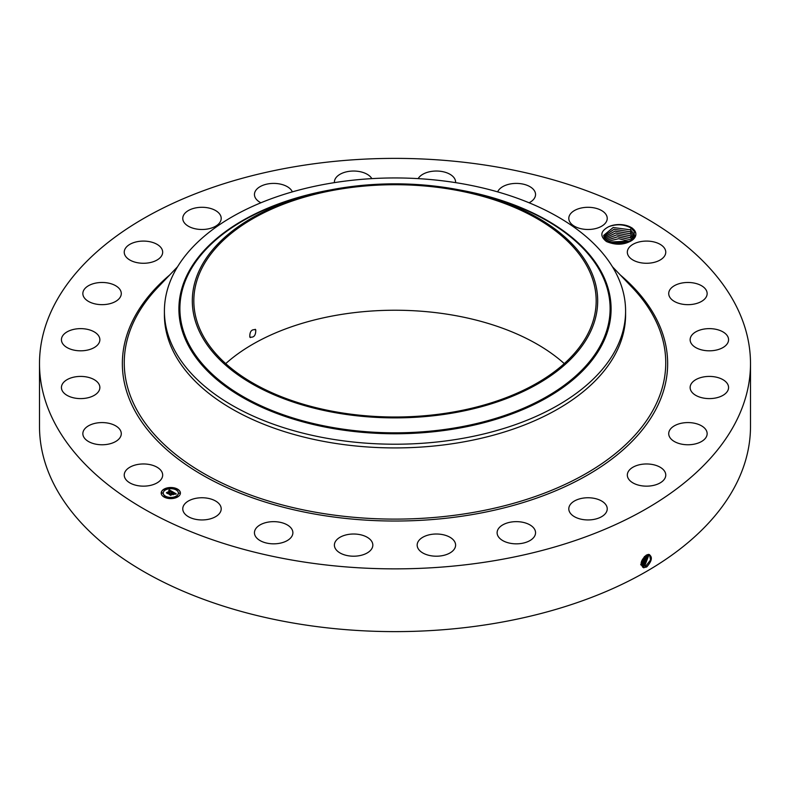 <?xml version="1.0" encoding="UTF-8"?>
<svg xmlns="http://www.w3.org/2000/svg" width="790" height="790" viewBox="0 0 790 790"><rect width="100%" height="100%" fill="white"/><g stroke="black" fill="none" stroke-linecap="round" stroke-linejoin="round"><path stroke-width="1.19" d="M294.917 166.68A355.5 205.242 180 0 1 750.5 363.617A355.5 205.242 180 0 1 495.083 560.564A355.5 205.242 180 0 1 39.5 363.617A355.5 205.242 180 0 1 294.917 166.68M750.5 363.617L750.5 426.383A355.5 205.242 180 0 1 495.083 623.32A355.5 205.242 180 0 1 39.5 426.383L39.5 363.617M646.388 555.123L648.708 554.373C652.777 556.614 652.135 560.772 646.803 566.855L643.751 567.714C639.683 564.564 640.552 560.367 646.378 555.123M225.723 363.617A201.174 116.15 180 0 1 338.357 314.934A201.174 116.15 180 0 1 564.277 363.617M632.158 240.239C624.456 245.028 615.894 245.463 606.463 241.533C599.649 236.082 600.4 231.144 608.705 226.7A16.669 9.628 180 0 1 635.2 231.47A16.669 9.628 180 0 1 632.158 240.239L630.933 241.019L609.347 242.046L604.311 237.83L603.679 235.4L613.168 227.51L630.153 229.781L634.094 233.761L634.666 237.119M125.017 478.177A19.217 11.09 180 0 1 124.237 475.057A19.217 11.09 180 0 1 140.719 464.076A19.217 11.09 180 0 1 161.891 471.936A19.217 11.09 180 0 1 162.671 475.057A19.217 11.09 180 0 1 146.19 486.038A19.217 11.09 180 0 1 125.017 478.177M121.275 433.414A19.217 11.09 180 0 1 121.285 433.671A19.217 11.09 180 0 1 102.295 444.77A19.217 11.09 180 0 1 82.861 433.937A19.217 11.09 180 0 1 82.851 433.671A19.217 11.09 180 0 1 101.841 422.581A19.217 11.09 180 0 1 121.275 433.414M99.323 390.132A19.217 11.09 180 0 1 78.358 398.525A19.217 11.09 180 0 1 61.432 387.515A19.217 11.09 180 0 1 61.976 384.898A19.217 11.09 180 0 1 82.93 376.494A19.217 11.09 180 0 1 99.866 387.515A19.217 11.09 180 0 1 99.323 390.132M97.506 345.042A19.217 11.09 180 0 1 75.889 350.474A19.217 11.09 180 0 1 61.432 339.73A19.217 11.09 180 0 1 63.783 334.407A19.217 11.09 180 0 1 85.399 328.976A19.217 11.09 180 0 1 99.866 339.73A19.217 11.09 180 0 1 97.506 345.042M115.972 301.227A19.217 11.09 180 0 1 94.928 303.864A19.217 11.09 180 0 1 82.851 293.564A19.217 11.09 180 0 1 88.164 285.911A19.217 11.09 180 0 1 109.208 283.264A19.217 11.09 180 0 1 121.285 293.564A19.217 11.09 180 0 1 115.972 301.227M153.448 261.658A19.217 11.09 180 0 1 134.043 261.855A19.217 11.09 180 0 1 124.237 252.178A19.217 11.09 180 0 1 133.451 242.708A19.217 11.09 180 0 1 152.865 242.51A19.217 11.09 180 0 1 162.671 252.178A19.217 11.09 180 0 1 153.448 261.658M207.395 229.041A19.217 11.09 180 0 1 182.767 218.395A19.217 11.09 180 0 1 196.572 207.74A19.217 11.09 180 0 1 221.2 218.395A19.217 11.09 180 0 1 207.395 229.041M260.888 202.783A19.217 11.09 180 0 1 254.449 194.498A19.217 11.09 180 0 1 273.212 183.408A19.217 11.09 180 0 1 292.34 191.871M334.417 182.628A19.217 11.09 180 0 1 334.397 182.125A19.217 11.09 180 0 1 358.147 171.351A19.217 11.09 180 0 1 371.843 178.629M418.157 178.629A19.217 11.09 180 0 1 445.6 172.388A19.217 11.09 180 0 1 455.603 182.125A19.217 11.09 180 0 1 455.583 182.628M497.661 191.871A19.217 11.09 180 0 1 529.596 186.47A19.217 11.09 180 0 1 535.551 194.498A19.217 11.09 180 0 1 529.112 202.783M571.605 224.163A19.217 11.09 180 0 1 568.8 218.395A19.217 11.09 180 0 1 582.823 207.711A19.217 11.09 180 0 1 604.429 212.619A19.217 11.09 180 0 1 607.233 218.395A19.217 11.09 180 0 1 593.211 229.07A19.217 11.09 180 0 1 571.605 224.163M628.109 255.308A19.217 11.09 180 0 1 627.329 252.178A19.217 11.09 180 0 1 643.811 241.197A19.217 11.09 180 0 1 664.982 249.057A19.217 11.09 180 0 1 665.763 252.178A19.217 11.09 180 0 1 649.281 263.159A19.217 11.09 180 0 1 628.109 255.308M668.725 293.831A19.217 11.09 180 0 1 668.715 293.564A19.217 11.09 180 0 1 687.705 282.474A19.217 11.09 180 0 1 707.139 293.307A19.217 11.09 180 0 1 707.149 293.564A19.217 11.09 180 0 1 688.159 304.663A19.217 11.09 180 0 1 668.725 293.831M690.677 337.113A19.217 11.09 180 0 1 711.642 328.709A19.217 11.09 180 0 1 728.568 339.73A19.217 11.09 180 0 1 728.024 342.347A19.217 11.09 180 0 1 707.07 350.74A19.217 11.09 180 0 1 690.134 339.73A19.217 11.09 180 0 1 690.677 337.113M692.494 382.192A19.217 11.09 180 0 1 714.111 376.761A19.217 11.09 180 0 1 728.568 387.515A19.217 11.09 180 0 1 726.217 392.837A19.217 11.09 180 0 1 704.601 398.259A19.217 11.09 180 0 1 690.134 387.515A19.217 11.09 180 0 1 692.494 382.192M674.028 426.017A19.217 11.09 180 0 1 695.072 423.371A19.217 11.09 180 0 1 707.149 433.671A19.217 11.09 180 0 1 701.836 441.334A19.217 11.09 180 0 1 680.792 443.97A19.217 11.09 180 0 1 668.715 433.671A19.217 11.09 180 0 1 674.028 426.017M636.552 465.587A19.217 11.09 180 0 1 655.957 465.389A19.217 11.09 180 0 1 665.763 475.057A19.217 11.09 180 0 1 656.549 484.537A19.217 11.09 180 0 1 637.135 484.734A19.217 11.09 180 0 1 627.329 475.057A19.217 11.09 180 0 1 636.552 465.587M582.605 498.204A19.217 11.09 180 0 1 607.233 508.849A19.217 11.09 180 0 1 593.428 519.494A19.217 11.09 180 0 1 568.8 508.849A19.217 11.09 180 0 1 582.605 498.204M515.88 521.647A19.217 11.09 180 0 1 535.551 532.746A19.217 11.09 180 0 1 516.788 543.836A19.217 11.09 180 0 1 497.117 532.746A19.217 11.09 180 0 1 515.88 521.647M440.919 534.326A19.217 11.09 180 0 1 455.603 545.11A19.217 11.09 180 0 1 431.853 555.893A19.217 11.09 180 0 1 417.169 545.11A19.217 11.09 180 0 1 440.919 534.326M362.827 535.373A19.217 11.09 180 0 1 372.831 545.11A19.217 11.09 180 0 1 344.401 554.847A19.217 11.09 180 0 1 334.397 545.11A19.217 11.09 180 0 1 362.827 535.373M286.928 524.718A19.217 11.09 180 0 1 292.883 532.746A19.217 11.09 180 0 1 281.23 542.937A19.217 11.09 180 0 1 260.404 540.775A19.217 11.09 180 0 1 254.449 532.746A19.217 11.09 180 0 1 266.102 522.545A19.217 11.09 180 0 1 286.928 524.718M218.395 503.072A19.217 11.09 180 0 1 221.2 508.849A19.217 11.09 180 0 1 207.178 519.534A19.217 11.09 180 0 1 185.571 514.626A19.217 11.09 180 0 1 182.767 508.849A19.217 11.09 180 0 1 196.789 498.164A19.217 11.09 180 0 1 218.395 503.072M164.004 489.138A9.608 5.55 180 0 1 174.472 487.934A9.608 5.55 180 0 1 180.406 493.059A9.608 5.55 180 0 1 177.592 496.979A9.608 5.55 180 0 1 167.125 498.184A9.608 5.55 180 0 1 161.19 493.059A9.608 5.55 180 0 1 164.004 489.138M641.065 564.327L642.329 566.173L645.914 565.956L650.555 560.011L649.607 554.699L647.119 554.768M451.643 412.311A201.174 116.15 180 0 1 193.827 300.862A201.174 116.15 180 0 1 338.357 189.412A201.174 116.15 180 0 1 596.174 300.862A201.174 116.15 180 0 1 451.643 412.311M249.798 337.044C253.867 337.853 255.851 335.454 255.763 329.845C251.645 329.005 249.66 331.405 249.798 337.044L250.371 337.597M255.763 329.845L255.17 329.272M608.705 226.7C616.506 223.847 623.843 224.232 630.736 227.846L634.706 231.964L630.677 241.167M180.406 493.177A9.608 5.55 0 0 0 174.383 488.151A9.608 5.55 0 0 0 164.004 489.375A9.608 5.55 0 0 0 161.19 493.177M642.319 566.163L645.894 565.946L650.525 560.011L649.597 554.689M589.488 333.805A202.684 117.019 0 0 0 473.714 193.027A202.684 117.019 0 0 0 316.286 193.027A202.684 117.019 0 0 0 200.512 267.919A202.684 117.019 0 0 0 337.932 413.15A202.684 117.019 0 0 0 589.488 333.805M625.591 311.082L625.591 314.785A230.591 133.135 180 0 1 459.918 442.538A230.591 133.135 180 0 1 164.409 314.785L164.409 311.082A230.591 133.135 0 0 0 459.918 438.835A230.591 133.135 180 0 0 616.269 348.568A230.591 133.135 0 0 0 625.591 311.082A230.591 133.135 0 0 0 330.082 183.339A230.591 133.135 180 0 0 173.731 273.597A230.591 133.135 0 0 0 164.409 311.082M163.234 493.177A7.574 4.375 0 0 0 163.234 493.296A7.574 4.375 0 0 0 167.905 497.335A7.574 4.375 0 0 0 176.15 496.387A7.574 4.375 0 0 0 178.372 493.296A7.574 4.375 0 0 0 178.362 493.177M176.328 489.672L177.414 489.672M176.328 496.683L177.414 496.683M178.846 493.177L179.932 493.177M164.182 496.683L165.268 496.683M170.255 498.135L171.341 498.135M164.182 489.672L165.268 489.672M170.255 488.22L171.341 488.22M161.664 493.177L162.76 493.177M641.885 565.818L644.917 565.344L649.074 554.501M634.716 236.388L634.094 233.781L630.193 229.821L613.208 227.52L603.679 235.4M176.15 496.15A7.574 4.375 180 0 1 167.905 497.098A7.574 4.375 180 0 1 163.234 493.059A7.574 4.375 180 0 1 165.446 489.968A7.574 4.375 180 0 1 173.691 489.02A7.574 4.375 180 0 1 178.372 493.059A7.574 4.375 180 0 1 176.15 496.15M177.286 489.79L176.289 489.553L177.286 489.79M177.286 496.801L176.289 496.564L177.286 496.801M179.804 493.296L178.807 493.059L179.804 493.296M165.14 496.801L164.142 496.564L165.14 496.801M171.213 498.253L170.215 498.016L171.213 498.253M164.31 489.316L165.308 489.553L164.31 489.316M170.383 487.865L171.381 488.101L170.383 487.865M161.802 492.822L162.789 493.059L161.802 492.822M641.875 565.808L644.946 565.364L649.054 554.501M172.832 491.894L171.499 492.16L171.094 491.192L167.865 493.424L166.512 492.634L170.225 490.965L168.882 490.738L170.452 490.837L168.754 490.63L169.248 489.849L172.832 491.894M172.832 492.101L171.489 492.298L172.803 492.042M171.608 491.844L171.055 491.449L167.984 493.77L166.463 492.891L167.895 493.632L171.045 491.35L171.608 491.844M173.109 492.042L176.19 493.829L174.807 494.056L173.859 492.763L172.467 493.562L173.869 492.96L174.807 493.849L173.869 493.049L172.724 493.711L174.146 493.957L172.901 494.678L172.22 493.711L170.709 495.014L169.258 494.175L173.109 492.042M176.229 494.056L174.768 494.214L176.229 493.997M174.254 494.145L172.941 494.807L174.225 494.066M172.832 494.352L172.22 493.997L170.828 495.409L169.109 494.422L170.739 495.271L172.23 493.908L172.822 494.254M603.787 236.388L614.028 229.307L630.193 231.786L634.094 235.726L634.607 237.237L634.094 235.746L630.193 231.786L613.998 229.297L603.777 236.378M172.516 491.943L168.942 490.343M170.225 490.965L166.957 492.891M175.834 493.859L173.119 492.288M173.129 492.496L171.4 493.641M171.4 493.493L169.712 494.441M173.731 494.194L172.724 493.711M641.51 565.354L643.949 564.751L648.442 554.452L643.969 564.771L644.423 565.917M641.5 565.334L643.969 564.771M630.153 233.702L634.094 237.691L630.193 233.751L614.847 231.134L604.093 237.365L614.847 231.124L630.153 233.702L631.25 232.497M640.65 564.751L642.981 564.159L647.731 554.55L643.001 564.169L643.455 565.324M640.67 564.761L643.001 564.169M630.193 235.706L615.765 232.981L604.617 238.343L615.687 232.971L630.153 235.667L633.58 238.768L630.193 235.706M641.055 563.971L642.013 563.566L646.911 554.856M641.055 563.991L642.033 563.576L646.931 554.847M630.153 237.632L632.711 239.656L630.193 237.672L616.664 234.857L605.387 239.331L616.674 234.837L630.153 237.632L631.25 236.417M641.125 562.914L645.914 555.39L641.125 562.944M631.565 240.585L630.193 239.637L617.691 236.763L606.444 240.308L617.662 236.743L630.153 239.587L631.575 240.575M641.47 561.413L644.66 556.367M641.49 561.364L644.62 556.397M630.035 241.503L618.758 238.708L607.875 241.286L618.748 238.689L630.055 241.493M627.932 242.411L609.86 242.273M627.951 242.402L609.841 242.263M624.742 243.34L612.912 243.271L624.781 243.33M620.269 274.95A272.649 157.407 180 0 1 471.758 514.665A272.649 157.407 180 0 1 174.521 456.215A272.649 157.407 180 0 1 169.732 274.95M645.914 565.956L646.368 567.111M612.418 266.724L632.099 287.333A270.743 156.311 180 0 1 632.099 287.333A270.743 156.311 180 0 1 471.225 512.789A270.743 156.311 180 0 1 183.823 460.619A270.743 156.311 180 0 1 157.901 287.333L157.901 287.333A270.743 156.311 180 0 1 157.911 287.323L177.582 266.724M643.534 566.558L643.613 567.812M644.946 565.364L645.39 566.519M316.286 193.027L311.457 194.202A215.107 124.188 0 0 0 188.593 273.676A215.107 124.188 0 0 0 334.437 427.805A215.107 124.188 0 0 0 601.407 343.611A215.107 124.188 0 0 0 478.543 194.202L473.714 193.027M642.586 565.956L642.665 567.22M330.546 189.916A216.095 124.761 0 0 0 187.645 273.873A216.095 124.761 0 0 0 334.16 428.713A216.095 124.761 0 0 0 602.355 344.124A216.095 124.761 0 0 0 459.454 189.916M642.033 563.576L642.477 564.731M641.065 562.984L641.51 564.129M630.341 241.345L631.25 240.338M630.153 231.747L631.25 230.532M630.153 229.781L631.941 227.806"/></g></svg>

